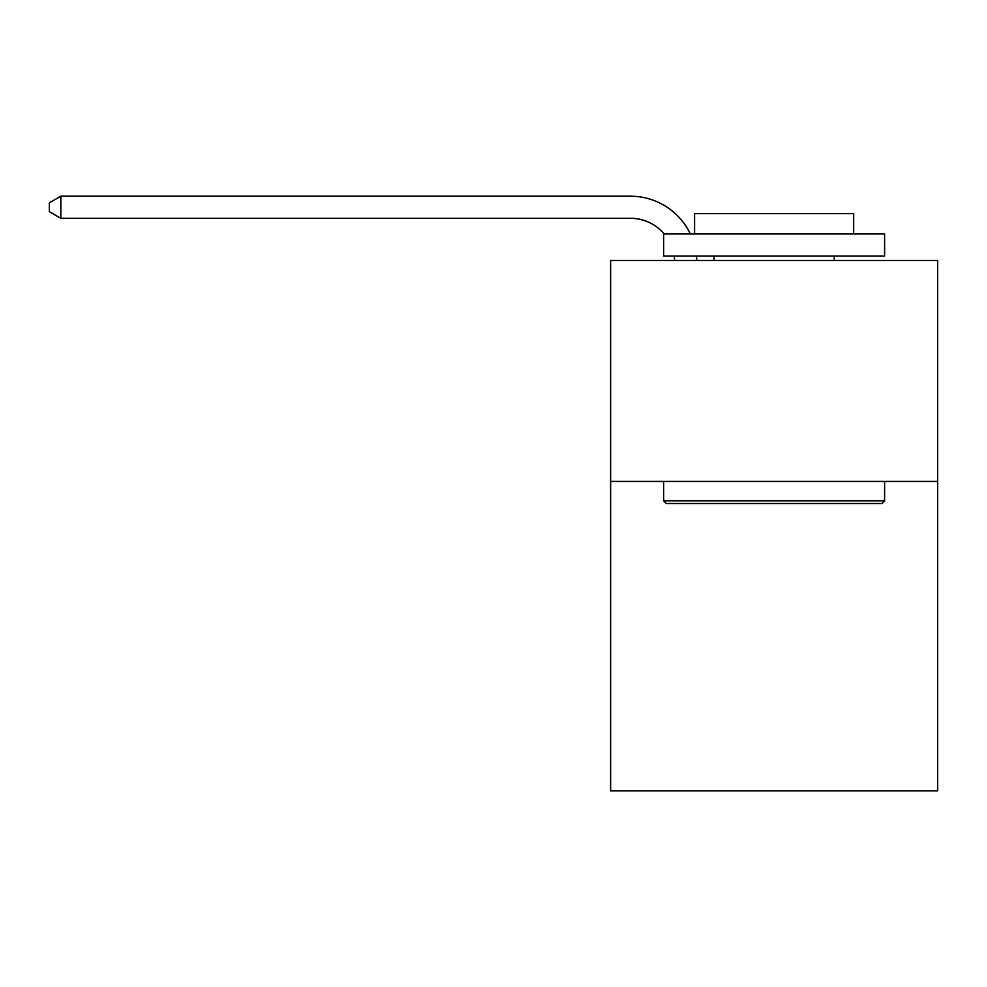 <?xml version="1.0" encoding="UTF-8"?>
<svg xmlns="http://www.w3.org/2000/svg" width="987" height="987" viewBox="0 0 987 987"><rect width="100%" height="100%" fill="white"/><g stroke="black" fill="none" stroke-linecap="round" stroke-linejoin="round"><path stroke-width="1.48" d="M937.65 481.434L937.65 790.797L610.62 790.797L610.62 260.469L937.65 260.469L937.65 481.434L610.62 481.434M674.652 260.469A44.193 44.193 0 0 0 674.22 256.04A44.193 44.193 0 0 1 674.652 260.469A44.193 44.193 0 0 0 674.22 256.04A44.193 44.193 0 0 1 674.652 260.469A44.193 44.193 0 0 0 674.22 256.04A44.193 44.193 0 0 1 674.652 260.469A44.193 44.193 0 0 0 674.22 256.04A44.193 44.193 0 0 1 674.652 260.469A44.193 44.193 0 0 0 674.22 256.04A44.193 44.193 0 0 1 674.652 260.469A44.193 44.193 0 0 0 674.22 256.04A44.193 44.193 0 0 1 674.652 260.469A44.193 44.193 0 0 0 674.22 256.04A44.193 44.193 0 0 1 674.652 260.469A44.193 44.193 0 0 0 674.22 256.04A44.193 44.193 0 0 1 674.652 260.469A44.193 44.193 0 0 0 674.22 256.04A44.193 44.193 0 0 1 674.652 260.469A44.193 44.193 0 0 0 674.22 256.04A44.193 44.193 0 0 1 674.652 260.469A44.193 44.193 0 0 0 674.22 256.04A44.193 44.193 0 0 1 674.652 260.469A44.193 44.193 0 0 0 674.22 256.04A44.193 44.193 0 0 1 674.652 260.469A44.193 44.193 0 0 0 674.22 256.04A44.193 44.193 0 0 1 674.652 260.469A44.193 44.193 0 0 0 674.22 256.04A44.193 44.193 0 0 1 674.652 260.469A44.193 44.193 0 0 0 674.22 256.04A44.193 44.193 0 0 1 674.652 260.469A44.193 44.193 0 0 0 674.22 256.04A44.193 44.193 0 0 1 674.652 260.469A44.193 44.193 0 0 0 674.22 256.04A44.193 44.193 0 0 1 674.652 260.469A44.193 44.193 0 0 0 674.22 256.04A44.193 44.193 0 0 1 674.652 260.469M630.496 218.3A44.193 44.193 0 0 1 664.239 233.944A44.193 44.193 0 0 0 630.496 218.3A44.193 44.193 0 0 1 664.239 233.944A44.193 44.193 0 0 0 630.496 218.3A44.193 44.193 0 0 1 664.239 233.944A44.193 44.193 0 0 0 630.496 218.3A44.193 44.193 0 0 1 664.239 233.944A44.193 44.193 0 0 0 630.496 218.3A44.193 44.193 0 0 1 664.239 233.944A44.193 44.193 0 0 0 630.496 218.3A44.193 44.193 0 0 1 664.239 233.944A44.193 44.193 0 0 0 630.496 218.3A44.193 44.193 0 0 1 664.239 233.944A44.193 44.193 0 0 0 630.496 218.3A44.193 44.193 0 0 1 664.239 233.944A44.193 44.193 0 0 0 630.496 218.3A44.193 44.193 0 0 1 664.239 233.944A44.193 44.193 0 0 0 630.496 218.3A44.193 44.193 0 0 1 664.239 233.944A44.193 44.193 0 0 0 630.496 218.3A44.193 44.193 0 0 1 664.239 233.944A44.193 44.193 0 0 0 630.496 218.3A44.193 44.193 0 0 1 664.239 233.944A44.193 44.193 0 0 0 630.496 218.3A44.193 44.193 0 0 1 664.239 233.944A44.193 44.193 0 0 0 630.496 218.3A44.193 44.193 0 0 1 664.239 233.944A44.193 44.193 0 0 0 630.496 218.3A44.193 44.193 0 0 1 664.239 233.944A44.193 44.193 0 0 0 630.496 218.3A44.193 44.193 0 0 1 664.239 233.944A44.193 44.193 0 0 0 630.496 218.3A44.193 44.193 0 0 1 664.239 233.944A44.193 44.193 0 0 0 630.496 218.3A44.193 44.193 0 0 1 664.239 233.944A44.193 44.193 0 0 0 630.496 218.3L60.836 218.3L49.35 211.674L49.35 202.841L60.836 196.203L630.496 196.203A66.289 66.289 0 0 1 690.332 233.944M666.299 503.53L663.646 500.878L884.611 500.878L881.971 503.53L666.299 503.53M884.611 233.944L884.611 256.04L663.646 256.04L663.646 233.944L884.611 233.944M694.589 233.944L694.589 213.624L853.681 213.624L853.681 233.944M884.611 481.434L884.611 500.878M663.646 481.434L663.646 500.878M834.237 256.04L834.237 260.469M714.033 256.04L714.033 260.469M60.836 218.3L60.836 196.203L630.496 196.203M696.477 256.04A66.289 66.289 0 0 1 696.76 260.469"/></g></svg>
